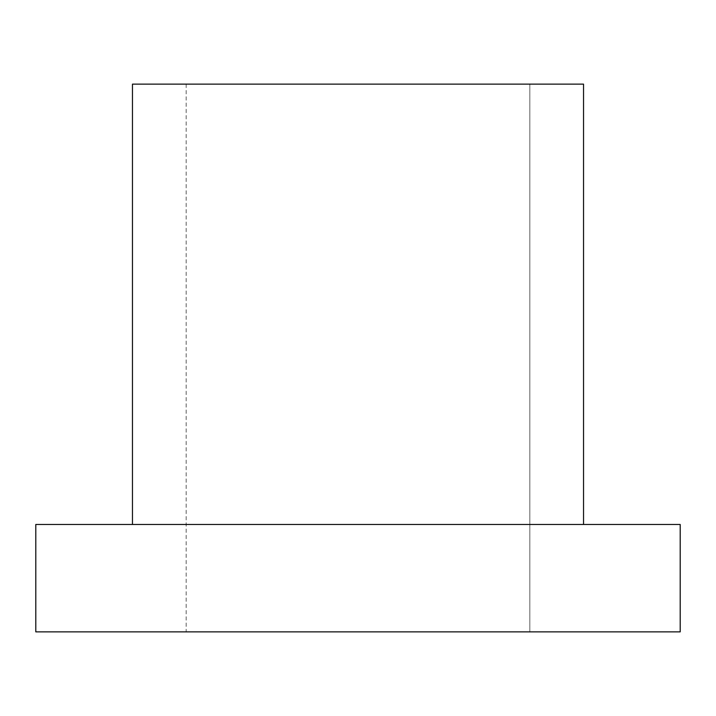 <?xml version="1.0" encoding="UTF-8"?>
<svg xmlns="http://www.w3.org/2000/svg" width="716" height="716" viewBox="0 0 716 716"><rect width="100%" height="100%" fill="white"/><g stroke="black" fill="none" stroke-linecap="round" stroke-linejoin="round"><path stroke-width="0.54" stroke-dasharray="3.58 2.69" d="M35.8 631.87L680.2 631.87L35.8 631.87M529.84 631.87L186.16 631.87L529.84 631.87L186.16 631.87L529.84 631.87L529.84 84.13L186.16 84.13L529.84 84.13L186.16 84.13L529.84 84.13L529.84 631.87M35.8 524.47L680.2 524.47L35.8 524.47M132.46 524.47L583.54 524.47L132.46 524.47M132.46 84.13L583.54 84.13L132.46 84.13M186.16 84.13L186.16 631.87"/><path stroke-width="1.07" d="M680.2 631.87L35.8 631.87L680.2 631.87L680.2 524.47L35.8 524.47L35.8 631.87L35.8 524.47L680.2 524.47M132.46 524.47L132.46 84.13L132.46 524.47M583.54 84.13L132.46 84.13L583.54 84.13L583.54 524.47"/></g></svg>
